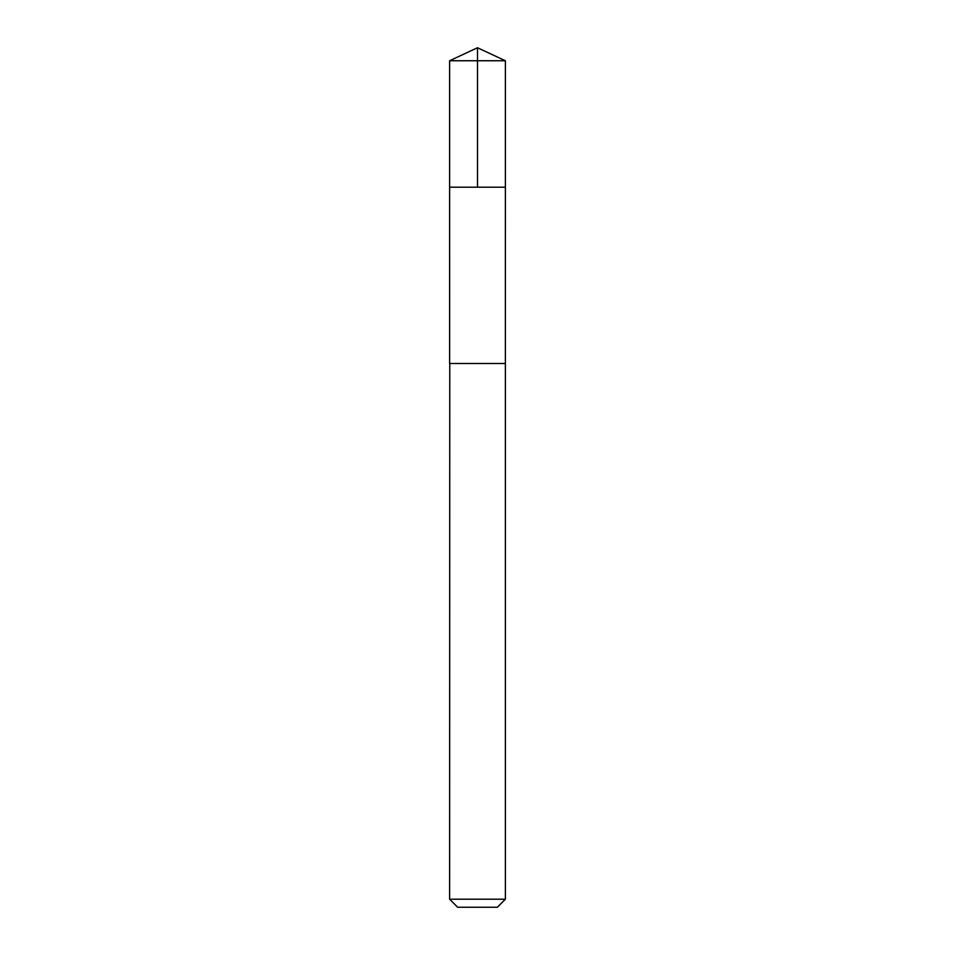 <?xml version="1.0" encoding="UTF-8"?>
<svg xmlns="http://www.w3.org/2000/svg" width="955" height="955" viewBox="0 0 955 955"><rect width="100%" height="100%" fill="white"/><g stroke="black" fill="none" stroke-linecap="round" stroke-linejoin="round"><path stroke-width="1.43" d="M449.614 187.204L505.386 187.204L505.386 60.75L449.614 60.75L449.614 187.204L505.386 187.204L505.374 363.485L449.626 363.485L449.614 187.204M449.769 363.485L449.614 899.204L505.386 899.204L505.386 363.485L449.769 363.485M505.386 899.204L497.34 907.25L457.66 907.25L449.614 899.204M477.5 187.204L477.5 47.75L449.614 60.75M477.5 47.75L505.386 60.75"/></g></svg>
